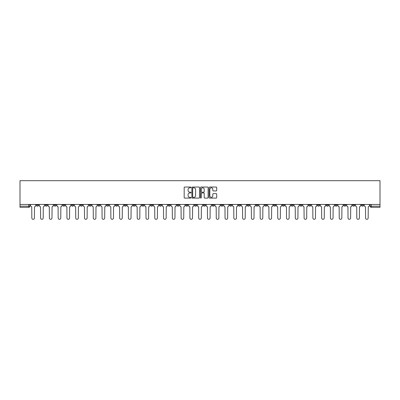 <?xml version="1.0" encoding="UTF-8"?>
<svg xmlns="http://www.w3.org/2000/svg" width="400" height="400" viewBox="0 0 400 400"><rect width="100%" height="100%" fill="white"/><g stroke="black" fill="none" stroke-linecap="round" stroke-linejoin="round"><path stroke-width="0.6" d="M190.99 187.43A0.385 0.385 0 0 0 190.605 187.04L184.735 187.04A0.555 0.555 0 0 0 184.18 187.595L184.18 197.54A0.555 0.555 0 0 0 184.735 198.095L190.605 198.095A0.385 0.385 0 0 0 190.99 197.71A0.385 0.385 0 0 0 190.605 197.32L189.845 197.32A1.77 1.77 0 0 1 188.075 195.55L188.075 194.725A1.77 1.77 0 0 1 189.845 192.955L190.605 192.955A0.385 0.385 0 0 0 190.99 192.57A0.385 0.385 0 0 0 190.605 192.18L189.845 192.18A1.77 1.77 0 0 1 188.075 190.415L188.075 189.585A1.77 1.77 0 0 1 189.845 187.815L190.605 187.815A0.385 0.385 0 0 0 190.99 187.43M326.23 204.45L326.23 205.065L328.485 205.065A1.125 1.125 0 0 1 327.355 206.195A1.125 1.125 0 0 1 326.23 205.065L326.23 204.45M273.53 204.45L273.53 205.065L275.785 205.065A1.125 1.125 0 0 1 274.655 206.195A1.125 1.125 0 0 1 273.53 205.065L273.53 204.45M264.75 204.45L264.75 205.065L267 205.065A1.125 1.125 0 0 1 265.875 206.195A1.125 1.125 0 0 1 264.75 205.065L264.75 204.45M212.05 204.45L212.05 205.065L214.3 205.065A1.125 1.125 0 0 1 213.175 206.195A1.125 1.125 0 0 1 212.05 205.065L212.05 204.45M203.265 204.45L203.265 205.065L205.52 205.065A1.125 1.125 0 0 1 204.39 206.195A1.125 1.125 0 0 1 203.265 205.065L203.265 204.45M194.48 204.45L194.48 205.065L196.735 205.065A1.125 1.125 0 0 1 195.61 206.195A1.125 1.125 0 0 1 194.48 205.065L194.48 204.45M176.915 204.45L176.915 205.065L179.17 205.065A1.125 1.125 0 0 1 178.04 206.195A1.125 1.125 0 0 1 176.915 205.065L176.915 204.45M159.35 205.065L159.35 204.45L159.35 205.065A1.125 1.125 0 0 0 160.475 206.195A1.125 1.125 0 0 1 159.35 205.065L161.6 205.065A1.125 1.125 0 0 1 160.475 206.195A1.125 1.125 0 0 0 161.6 205.065L161.6 204.45L161.6 205.065M150.565 205.065L150.565 204.45L150.565 205.065A1.125 1.125 0 0 0 151.69 206.195A1.125 1.125 0 0 1 150.565 205.065L152.82 205.065A1.125 1.125 0 0 1 151.69 206.195M141.785 205.065L141.785 204.45L141.785 205.065A1.125 1.125 0 0 0 142.91 206.195A1.125 1.125 0 0 1 141.785 205.065L144.035 205.065A1.125 1.125 0 0 1 142.91 206.195A1.125 1.125 0 0 0 144.035 205.065L144.035 204.45L144.035 205.065M133 204.45L133 205.065L135.25 205.065A1.125 1.125 0 0 1 134.125 206.195A1.125 1.125 0 0 1 133 205.065L133 204.45M124.215 204.45L124.215 205.065L126.47 205.065A1.125 1.125 0 0 1 125.345 206.195A1.125 1.125 0 0 1 124.215 205.065L124.215 204.45M115.435 204.45L115.435 205.065L117.685 205.065A1.125 1.125 0 0 1 116.56 206.195A1.125 1.125 0 0 1 115.435 205.065L115.435 204.45M106.65 205.065L106.65 204.45L106.65 205.065A1.125 1.125 0 0 0 107.775 206.195A1.125 1.125 0 0 1 106.65 205.065L108.9 205.065A1.125 1.125 0 0 1 107.775 206.195M89.085 205.065L89.085 204.45L89.085 205.065A1.125 1.125 0 0 0 90.21 206.195A1.125 1.125 0 0 1 89.085 205.065L91.335 205.065A1.125 1.125 0 0 1 90.21 206.195A1.125 1.125 0 0 0 91.335 205.065L91.335 204.45L91.335 205.065M80.3 205.065L80.3 204.45L80.3 205.065A1.125 1.125 0 0 0 81.425 206.195A1.125 1.125 0 0 1 80.3 205.065L82.55 205.065A1.125 1.125 0 0 1 81.425 206.195A1.125 1.125 0 0 0 82.55 205.065L82.55 204.45L82.55 205.065M71.515 205.065L71.515 204.45L71.515 205.065A1.125 1.125 0 0 0 72.645 206.195A1.125 1.125 0 0 1 71.515 205.065L73.77 205.065A1.125 1.125 0 0 1 72.645 206.195A1.125 1.125 0 0 0 73.77 205.065L73.77 204.45L73.77 205.065M62.735 205.065L62.735 204.45L62.735 205.065A1.125 1.125 0 0 0 63.86 206.195A1.125 1.125 0 0 1 62.735 205.065L64.985 205.065A1.125 1.125 0 0 1 63.86 206.195M53.95 205.065L53.95 204.45L53.95 205.065A1.125 1.125 0 0 0 55.075 206.195A1.125 1.125 0 0 1 53.95 205.065L56.205 205.065A1.125 1.125 0 0 1 55.075 206.195A1.125 1.125 0 0 0 56.205 205.065L56.205 204.45L56.205 205.065M45.165 205.065L45.165 204.45L45.165 205.065A1.125 1.125 0 0 0 46.295 206.195A1.125 1.125 0 0 1 45.165 205.065L47.42 205.065A1.125 1.125 0 0 1 46.295 206.195A1.125 1.125 0 0 0 47.42 205.065L47.42 204.45L47.42 205.065M216.15 190.94A0.555 0.555 0 0 0 216.705 190.385L216.705 187.595A0.555 0.555 0 0 0 216.15 187.04L209.63 187.04A0.555 0.555 0 0 0 209.075 187.595L209.075 197.54A0.555 0.555 0 0 0 209.63 198.095L216.15 198.095A0.555 0.555 0 0 0 216.705 197.54L216.705 194.17A0.555 0.555 0 0 0 216.15 193.62L213.36 193.62A0.555 0.555 0 0 0 212.81 194.17L212.81 195.84A1.48 1.48 0 0 1 211.33 197.32A1.48 1.48 0 0 1 209.85 195.84L209.85 189.295A1.48 1.48 0 0 1 211.33 187.815A1.48 1.48 0 0 1 212.81 189.295L212.81 190.385A0.555 0.555 0 0 0 213.36 190.94L216.15 190.94M380 204.45L20 204.45L20 180.69L380 180.69L380 207.32L371.275 207.32A1.125 1.125 0 0 1 370.145 206.195L380 206.195M199.515 187.595A0.555 0.555 0 0 0 198.965 187.04L192.445 187.04A0.555 0.555 0 0 0 191.89 187.595L191.89 197.54A0.555 0.555 0 0 0 192.445 198.095L198.965 198.095A0.555 0.555 0 0 0 199.515 197.54L199.515 187.595M201.035 187.04L207.555 187.04A0.555 0.555 0 0 1 208.11 187.595L208.11 197.54A0.555 0.555 0 0 1 207.555 198.095L204.765 198.095A0.555 0.555 0 0 1 204.215 197.54L204.215 193.51A0.555 0.555 0 0 0 203.66 192.955L201.81 192.955A0.555 0.555 0 0 0 201.255 193.51L201.255 197.71A0.385 0.385 0 0 1 200.87 198.095A0.385 0.385 0 0 1 200.485 197.71L200.485 187.595A0.555 0.555 0 0 1 201.035 187.04M370.145 204.45L370.145 206.195M29.855 204.45L29.855 206.195L29.855 204.45M28.725 204.45L28.725 207.32L20 207.32L20 206.195L29.855 206.195A1.125 1.125 0 0 1 28.725 207.32A1.125 1.125 0 0 0 29.855 206.195M20 204.45L20 206.195M363.615 204.45L363.615 205.065A1.125 1.125 0 0 1 362.49 206.195A1.125 1.125 0 0 1 361.365 205.065A1.125 1.125 0 0 0 362.49 206.195M361.365 204.45L361.365 205.065L363.615 205.065M354.835 204.45L354.835 205.065A1.125 1.125 0 0 1 353.705 206.195A1.125 1.125 0 0 1 352.58 205.065L354.835 205.065A1.125 1.125 0 0 1 353.705 206.195M352.58 204.45L352.58 205.065M346.05 204.45L346.05 205.065A1.125 1.125 0 0 1 344.925 206.195A1.125 1.125 0 0 1 343.795 205.065A1.125 1.125 0 0 0 344.925 206.195M343.795 204.45L343.795 205.065L346.05 205.065M337.265 204.45L337.265 205.065A1.125 1.125 0 0 1 336.14 206.195A1.125 1.125 0 0 1 335.015 205.065L337.265 205.065M335.015 204.45L335.015 205.065M328.485 204.45L328.485 205.065A1.125 1.125 0 0 1 327.355 206.195M319.7 204.45L319.7 205.065A1.125 1.125 0 0 1 318.575 206.195A1.125 1.125 0 0 1 317.45 205.065L319.7 205.065M317.45 204.45L317.45 205.065M310.915 204.45L310.915 205.065A1.125 1.125 0 0 1 309.79 206.195A1.125 1.125 0 0 1 308.665 205.065L310.915 205.065M308.665 204.45L308.665 205.065M302.135 204.45L302.135 205.065A1.125 1.125 0 0 1 301.005 206.195A1.125 1.125 0 0 1 299.88 205.065A1.125 1.125 0 0 0 301.005 206.195M299.88 204.45L299.88 205.065L302.135 205.065M293.35 204.45L293.35 205.065A1.125 1.125 0 0 1 292.225 206.195A1.125 1.125 0 0 1 291.1 205.065L293.35 205.065M291.1 204.45L291.1 205.065M284.565 204.45L284.565 205.065A1.125 1.125 0 0 1 283.44 206.195A1.125 1.125 0 0 1 282.315 205.065L284.565 205.065M282.315 204.45L282.315 205.065M275.785 204.45L275.785 205.065M267 204.45L267 205.065L267 204.45M258.215 204.45L258.215 205.065A1.125 1.125 0 0 1 257.09 206.195A1.125 1.125 0 0 1 255.965 205.065L258.215 205.065M255.965 204.45L255.965 205.065M249.435 204.45L249.435 205.065A1.125 1.125 0 0 1 248.31 206.195A1.125 1.125 0 0 1 247.18 205.065L249.435 205.065M247.18 204.45L247.18 205.065M240.65 204.45L240.65 205.065A1.125 1.125 0 0 1 239.525 206.195A1.125 1.125 0 0 1 238.4 205.065L240.65 205.065M238.4 204.45L238.4 205.065M231.865 204.45L231.865 205.065A1.125 1.125 0 0 1 230.74 206.195A1.125 1.125 0 0 1 229.615 205.065L231.865 205.065M229.615 204.45L229.615 205.065M223.085 204.45L223.085 205.065A1.125 1.125 0 0 1 221.96 206.195A1.125 1.125 0 0 1 220.83 205.065L223.085 205.065M220.83 204.45L220.83 205.065M214.3 204.45L214.3 205.065A1.125 1.125 0 0 1 213.175 206.195M205.52 204.45L205.52 205.065M196.735 205.065L196.735 204.45L196.735 205.065A1.125 1.125 0 0 1 195.61 206.195M187.95 204.45L187.95 205.065A1.125 1.125 0 0 1 186.825 206.195A1.125 1.125 0 0 1 185.7 205.065A1.125 1.125 0 0 0 186.825 206.195A1.125 1.125 0 0 0 187.95 205.065L185.7 205.065L185.7 204.45M179.17 205.065L179.17 204.45L179.17 205.065A1.125 1.125 0 0 1 178.04 206.195M170.385 204.45L170.385 205.065A1.125 1.125 0 0 1 169.26 206.195A1.125 1.125 0 0 1 168.135 205.065A1.125 1.125 0 0 0 169.26 206.195M168.135 204.45L168.135 205.065L170.385 205.065M152.82 204.45L152.82 205.065L152.82 204.45M135.25 205.065L135.25 204.45L135.25 205.065A1.125 1.125 0 0 1 134.125 206.195M126.47 205.065L126.47 204.45L126.47 205.065A1.125 1.125 0 0 1 125.345 206.195M117.685 205.065L117.685 204.45L117.685 205.065A1.125 1.125 0 0 1 116.56 206.195M108.9 204.45L108.9 205.065L108.9 204.45M100.12 205.065L100.12 204.45L100.12 205.065A1.125 1.125 0 0 1 98.995 206.195A1.125 1.125 0 0 1 97.865 205.065L100.12 205.065A1.125 1.125 0 0 1 98.995 206.195M97.865 204.45L97.865 205.065M64.985 204.45L64.985 205.065L64.985 204.45M38.635 204.45L38.635 205.065A1.125 1.125 0 0 1 37.51 206.195A1.125 1.125 0 0 1 36.385 205.065A1.125 1.125 0 0 0 37.51 206.195A1.125 1.125 0 0 0 38.635 205.065L38.635 204.45M36.385 204.45L36.385 205.065L38.635 205.065M193.05 187.815A0.385 0.385 0 0 0 192.665 188.2L192.665 196.935A0.385 0.385 0 0 0 193.05 197.32L193.85 197.32A1.77 1.77 0 0 0 195.62 195.55L195.62 189.585A1.77 1.77 0 0 0 193.85 187.815L193.05 187.815M204.215 189.32A1.48 1.48 0 0 0 202.735 187.845A1.48 1.48 0 0 0 201.255 189.32L201.255 191.63A0.555 0.555 0 0 0 201.81 192.18L203.66 192.18A0.555 0.555 0 0 0 204.215 191.63L204.215 189.32M30.615 204.45L30.615 205.63A1.125 1.125 0 0 0 31.74 206.755L31.825 218.015A1.295 1.295 0 0 0 33.12 219.31A1.295 1.295 0 0 0 34.415 218.015L34.5 206.755A1.125 1.125 0 0 0 35.625 205.63L35.625 204.45M39.395 204.45L39.395 205.63A1.125 1.125 0 0 0 40.52 206.755L40.605 218.015A1.295 1.295 0 0 0 41.9 219.31A1.295 1.295 0 0 0 43.195 218.015L43.28 206.755A1.125 1.125 0 0 0 44.405 205.63L44.405 204.45M48.18 204.45L48.18 205.63A1.125 1.125 0 0 0 49.305 206.755L49.39 218.015A1.295 1.295 0 0 0 50.685 219.31A1.295 1.295 0 0 0 51.98 218.015L52.065 206.755A1.125 1.125 0 0 0 53.19 205.63L53.19 204.45M56.965 204.45L56.965 205.63A1.125 1.125 0 0 0 58.09 206.755L58.175 218.015A1.295 1.295 0 0 0 59.47 219.31A1.295 1.295 0 0 0 60.765 218.015L60.85 206.755A1.125 1.125 0 0 0 61.975 205.63L61.975 204.45M65.745 204.45L65.745 205.63A1.125 1.125 0 0 0 66.87 206.755L66.955 218.015A1.295 1.295 0 0 0 68.25 219.31A1.295 1.295 0 0 0 69.545 218.015L69.63 206.755A1.125 1.125 0 0 0 70.755 205.63L70.755 204.45M74.53 204.45L74.53 205.63A1.125 1.125 0 0 0 75.655 206.755L75.74 218.015A1.295 1.295 0 0 0 77.035 219.31A1.295 1.295 0 0 0 78.33 218.015L78.415 206.755A1.125 1.125 0 0 0 79.54 205.63L79.54 204.45M83.31 204.45L83.31 205.63A1.125 1.125 0 0 0 84.44 206.755L84.525 218.015A1.295 1.295 0 0 0 85.82 219.31A1.295 1.295 0 0 0 87.115 218.015L87.195 206.755A1.125 1.125 0 0 0 88.325 205.63L88.325 204.45M92.095 204.45L92.095 205.63A1.125 1.125 0 0 0 93.22 206.755L93.305 218.015A1.295 1.295 0 0 0 94.6 219.31A1.295 1.295 0 0 0 95.895 218.015L95.98 206.755A1.125 1.125 0 0 0 97.105 205.63L97.105 204.45M100.88 204.45L100.88 205.63A1.125 1.125 0 0 0 102.005 206.755L102.09 218.015A1.295 1.295 0 0 0 103.385 219.31A1.295 1.295 0 0 0 104.68 218.015L104.765 206.755A1.125 1.125 0 0 0 105.89 205.63L105.89 204.45M109.66 204.45L109.66 205.63A1.125 1.125 0 0 0 110.79 206.755L110.875 218.015A1.295 1.295 0 0 0 112.17 219.31A1.295 1.295 0 0 0 113.465 218.015L113.545 206.755A1.125 1.125 0 0 0 114.675 205.63L114.675 204.45M118.445 204.45L118.445 205.63A1.125 1.125 0 0 0 119.57 206.755L119.655 218.015A1.295 1.295 0 0 0 120.95 219.31A1.295 1.295 0 0 0 122.245 218.015L122.33 206.755A1.125 1.125 0 0 0 123.455 205.63L123.455 204.45M127.23 204.45L127.23 205.63A1.125 1.125 0 0 0 128.355 206.755L128.44 218.015A1.295 1.295 0 0 0 129.735 219.31A1.295 1.295 0 0 0 131.03 218.015L131.115 206.755A1.125 1.125 0 0 0 132.24 205.63L132.24 204.45M136.01 204.45L136.01 205.63A1.125 1.125 0 0 0 137.14 206.755L137.22 218.015A1.295 1.295 0 0 0 138.515 219.31A1.295 1.295 0 0 0 139.81 218.015L139.895 206.755A1.125 1.125 0 0 0 141.025 205.63L141.025 204.45M144.795 204.45L144.795 205.63A1.125 1.125 0 0 0 145.92 206.755L146.005 218.015A1.295 1.295 0 0 0 147.3 219.31A1.295 1.295 0 0 0 148.595 218.015L148.68 206.755A1.125 1.125 0 0 0 149.805 205.63L149.805 204.45M153.58 204.45L153.58 205.63A1.125 1.125 0 0 0 154.705 206.755L154.79 218.015A1.295 1.295 0 0 0 156.085 219.31A1.295 1.295 0 0 0 157.38 218.015L157.465 206.755A1.125 1.125 0 0 0 158.59 205.63L158.59 204.45M162.36 204.45L162.36 205.63A1.125 1.125 0 0 0 163.49 206.755L163.57 218.015A1.295 1.295 0 0 0 164.865 219.31A1.295 1.295 0 0 0 166.16 218.015L166.245 206.755A1.125 1.125 0 0 0 167.375 205.63L167.375 204.45M171.145 204.45L171.145 205.63A1.125 1.125 0 0 0 172.27 206.755L172.355 218.015A1.295 1.295 0 0 0 173.65 219.31A1.295 1.295 0 0 0 174.945 218.015L175.03 206.755A1.125 1.125 0 0 0 176.155 205.63L176.155 204.45M179.93 204.45L179.93 205.63A1.125 1.125 0 0 0 181.055 206.755L181.14 218.015A1.295 1.295 0 0 0 182.435 219.31A1.295 1.295 0 0 0 183.73 218.015L183.815 206.755A1.125 1.125 0 0 0 184.94 205.63L184.94 204.45M188.71 204.45L188.71 205.63A1.125 1.125 0 0 0 189.835 206.755L189.92 218.015A1.295 1.295 0 0 0 191.215 219.31A1.295 1.295 0 0 0 192.51 218.015L192.595 206.755A1.125 1.125 0 0 0 193.72 205.63L193.72 204.45M197.495 204.45L197.495 205.63A1.125 1.125 0 0 0 198.62 206.755L198.705 218.015A1.295 1.295 0 0 0 200 219.31A1.295 1.295 0 0 0 201.295 218.015L201.38 206.755A1.125 1.125 0 0 0 202.505 205.63L202.505 204.45M206.28 204.45L206.28 205.63A1.125 1.125 0 0 0 207.405 206.755L207.49 218.015A1.295 1.295 0 0 0 208.785 219.31A1.295 1.295 0 0 0 210.08 218.015L210.165 206.755A1.125 1.125 0 0 0 211.29 205.63L211.29 204.45M215.06 204.45L215.06 205.63A1.125 1.125 0 0 0 216.185 206.755L216.27 218.015A1.295 1.295 0 0 0 217.565 219.31A1.295 1.295 0 0 0 218.86 218.015L218.945 206.755A1.125 1.125 0 0 0 220.07 205.63L220.07 204.45M223.845 204.45L223.845 205.63A1.125 1.125 0 0 0 224.97 206.755L225.055 218.015A1.295 1.295 0 0 0 226.35 219.31A1.295 1.295 0 0 0 227.645 218.015L227.73 206.755A1.125 1.125 0 0 0 228.855 205.63L228.855 204.45M232.625 204.45L232.625 205.63A1.125 1.125 0 0 0 233.755 206.755L233.84 218.015A1.295 1.295 0 0 0 235.135 219.31A1.295 1.295 0 0 0 236.43 218.015L236.51 206.755A1.125 1.125 0 0 0 237.64 205.63L237.64 204.45M241.41 204.45L241.41 205.63A1.125 1.125 0 0 0 242.535 206.755L242.62 218.015A1.295 1.295 0 0 0 243.915 219.31A1.295 1.295 0 0 0 245.21 218.015L245.295 206.755A1.125 1.125 0 0 0 246.42 205.63L246.42 204.45M250.195 204.45L250.195 205.63A1.125 1.125 0 0 0 251.32 206.755L251.405 218.015A1.295 1.295 0 0 0 252.7 219.31A1.295 1.295 0 0 0 253.995 218.015L254.08 206.755A1.125 1.125 0 0 0 255.205 205.63L255.205 204.45M258.975 204.45L258.975 205.63A1.125 1.125 0 0 0 260.105 206.755L260.19 218.015A1.295 1.295 0 0 0 261.485 219.31A1.295 1.295 0 0 0 262.78 218.015L262.86 206.755A1.125 1.125 0 0 0 263.99 205.63L263.99 204.45M267.76 204.45L267.76 205.63A1.125 1.125 0 0 0 268.885 206.755L268.97 218.015A1.295 1.295 0 0 0 270.265 219.31A1.295 1.295 0 0 0 271.56 218.015L271.645 206.755A1.125 1.125 0 0 0 272.77 205.63L272.77 204.45M276.545 204.45L276.545 205.63A1.125 1.125 0 0 0 277.67 206.755L277.755 218.015A1.295 1.295 0 0 0 279.05 219.31A1.295 1.295 0 0 0 280.345 218.015L280.43 206.755A1.125 1.125 0 0 0 281.555 205.63L281.555 204.45M285.325 204.45L285.325 205.63A1.125 1.125 0 0 0 286.455 206.755L286.535 218.015A1.295 1.295 0 0 0 287.83 219.31A1.295 1.295 0 0 0 289.125 218.015L289.21 206.755A1.125 1.125 0 0 0 290.34 205.63L290.34 204.45M294.11 204.45L294.11 205.63A1.125 1.125 0 0 0 295.235 206.755L295.32 218.015A1.295 1.295 0 0 0 296.615 219.31A1.295 1.295 0 0 0 297.91 218.015L297.995 206.755A1.125 1.125 0 0 0 299.12 205.63L299.12 204.45M302.895 204.45L302.895 205.63A1.125 1.125 0 0 0 304.02 206.755L304.105 218.015A1.295 1.295 0 0 0 305.4 219.31A1.295 1.295 0 0 0 306.695 218.015L306.78 206.755A1.125 1.125 0 0 0 307.905 205.63L307.905 204.45M311.675 204.45L311.675 205.63A1.125 1.125 0 0 0 312.805 206.755L312.885 218.015A1.295 1.295 0 0 0 314.18 219.31A1.295 1.295 0 0 0 315.475 218.015L315.56 206.755A1.125 1.125 0 0 0 316.69 205.63L316.69 204.45M320.46 204.45L320.46 205.63A1.125 1.125 0 0 0 321.585 206.755L321.67 218.015A1.295 1.295 0 0 0 322.965 219.31A1.295 1.295 0 0 0 324.26 218.015L324.345 206.755A1.125 1.125 0 0 0 325.47 205.63L325.47 204.45M329.245 204.45L329.245 205.63A1.125 1.125 0 0 0 330.37 206.755L330.455 218.015A1.295 1.295 0 0 0 331.75 219.31A1.295 1.295 0 0 0 333.045 218.015L333.13 206.755A1.125 1.125 0 0 0 334.255 205.63L334.255 204.45M338.025 204.45L338.025 205.63A1.125 1.125 0 0 0 339.15 206.755L339.235 218.015A1.295 1.295 0 0 0 340.53 219.31A1.295 1.295 0 0 0 341.825 218.015L341.91 206.755A1.125 1.125 0 0 0 343.035 205.63L343.035 204.45M346.81 204.45L346.81 205.63A1.125 1.125 0 0 0 347.935 206.755L348.02 218.015A1.295 1.295 0 0 0 349.315 219.31A1.295 1.295 0 0 0 350.61 218.015L350.695 206.755A1.125 1.125 0 0 0 351.82 205.63L351.82 204.45M355.595 204.45L355.595 205.63A1.125 1.125 0 0 0 356.72 206.755L356.805 218.015A1.295 1.295 0 0 0 358.1 219.31A1.295 1.295 0 0 0 359.395 218.015L359.48 206.755A1.125 1.125 0 0 0 360.605 205.63L360.605 204.45M364.375 204.45L364.375 205.63A1.125 1.125 0 0 0 365.5 206.755L365.585 218.015A1.295 1.295 0 0 0 366.88 219.31A1.295 1.295 0 0 0 368.175 218.015L368.26 206.755A1.125 1.125 0 0 0 369.385 205.63L369.385 204.45M371.275 204.45L371.275 207.32"/></g></svg>
